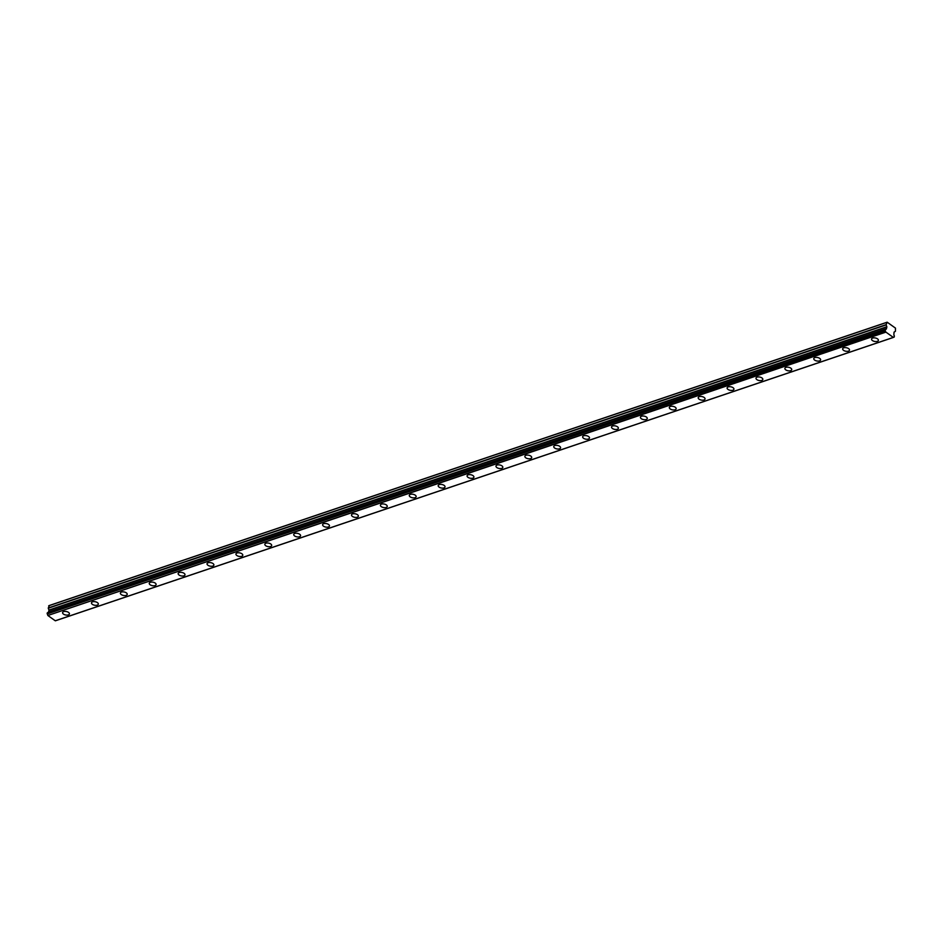 <?xml version="1.0" encoding="UTF-8"?>
<svg xmlns="http://www.w3.org/2000/svg" width="943" height="943" viewBox="0 0 943 943"><rect width="100%" height="100%" fill="white"/><g stroke="black" fill="none" stroke-linecap="round" stroke-linejoin="round"><path stroke-width="1.41" d="M877.308 341.366A3.489 1.78 -168.9 0 0 878.393 340.376A3.489 1.78 -168.9 0 0 876.519 338.313A3.489 1.78 -168.9 0 0 872.652 338.054A3.489 1.78 -168.9 0 0 871.556 339.032A3.489 1.78 -168.9 0 0 873.442 341.095A3.489 1.78 -168.9 0 0 877.308 341.366M68.344 614.907A3.489 1.78 -168.9 0 0 69.428 613.917A3.489 1.78 -168.9 0 0 67.542 611.866A3.489 1.78 -168.9 0 0 63.688 611.594A3.489 1.78 -168.9 0 0 62.592 612.585A3.489 1.78 -168.9 0 0 64.478 614.636A3.489 1.78 -168.9 0 0 68.344 614.907M97.235 605.135A3.489 1.78 -168.9 0 0 98.32 604.157A3.489 1.78 -168.9 0 0 96.445 602.094A3.489 1.78 -168.9 0 0 92.579 601.823A3.489 1.78 -168.9 0 0 91.483 602.813A3.489 1.78 -168.9 0 0 93.369 604.876A3.489 1.78 -168.9 0 0 97.235 605.135M126.126 595.375A3.489 1.78 -168.9 0 0 127.211 594.385A3.489 1.78 -168.9 0 0 125.336 592.322A3.489 1.78 -168.9 0 0 121.47 592.051A3.489 1.78 -168.9 0 0 120.374 593.041A3.489 1.78 -168.9 0 0 122.26 595.104A3.489 1.78 -168.9 0 0 126.126 595.375M155.017 585.603A3.489 1.78 -168.9 0 0 156.102 584.613A3.489 1.78 -168.9 0 0 154.228 582.55A3.489 1.78 -168.9 0 0 150.361 582.279A3.489 1.78 -168.9 0 0 149.265 583.269A3.489 1.78 -168.9 0 0 151.151 585.332A3.489 1.78 -168.9 0 0 155.017 585.603M183.909 575.831A3.489 1.78 -168.9 0 0 184.993 574.841A3.489 1.78 -168.9 0 0 183.119 572.79A3.489 1.78 -168.9 0 0 179.253 572.519A3.489 1.78 -168.9 0 0 178.156 573.497A3.489 1.78 -168.9 0 0 180.042 575.56A3.489 1.78 -168.9 0 0 183.909 575.831M212.8 566.059A3.489 1.78 -168.9 0 0 213.884 565.069A3.489 1.78 -168.9 0 0 212.01 563.018A3.489 1.78 -168.9 0 0 208.144 562.747A3.489 1.78 -168.9 0 0 207.047 563.737A3.489 1.78 -168.9 0 0 208.933 565.788A3.489 1.78 -168.9 0 0 212.8 566.059M241.691 556.299A3.489 1.78 -168.9 0 0 242.787 555.309A3.489 1.78 -168.9 0 0 240.901 553.246A3.489 1.78 -168.9 0 0 237.035 552.975A3.489 1.78 -168.9 0 0 235.95 553.965A3.489 1.78 -168.9 0 0 237.825 556.028A3.489 1.78 -168.9 0 0 241.691 556.299M270.582 546.527A3.489 1.78 -168.9 0 0 271.678 545.537A3.489 1.78 -168.9 0 0 269.792 543.474A3.489 1.78 -168.9 0 0 265.926 543.203A3.489 1.78 -168.9 0 0 264.842 544.194A3.489 1.78 -168.9 0 0 266.716 546.256A3.489 1.78 -168.9 0 0 270.582 546.527M299.473 536.756A3.489 1.78 -168.9 0 0 300.569 535.765A3.489 1.78 -168.9 0 0 298.683 533.703A3.489 1.78 -168.9 0 0 294.817 533.432A3.489 1.78 -168.9 0 0 293.733 534.422A3.489 1.78 -168.9 0 0 295.607 536.484A3.489 1.78 -168.9 0 0 299.473 536.756M328.364 526.984A3.489 1.78 -168.9 0 0 329.461 525.994A3.489 1.78 -168.9 0 0 327.575 523.943A3.489 1.78 -168.9 0 0 323.708 523.671A3.489 1.78 -168.9 0 0 322.624 524.662A3.489 1.78 -168.9 0 0 324.498 526.713A3.489 1.78 -168.9 0 0 328.364 526.984M357.256 517.212A3.489 1.78 -168.9 0 0 358.352 516.234A3.489 1.78 -168.9 0 0 356.466 514.171A3.489 1.78 -168.9 0 0 352.599 513.9A3.489 1.78 -168.9 0 0 351.515 514.89A3.489 1.78 -168.9 0 0 353.389 516.941A3.489 1.78 -168.9 0 0 357.256 517.212M386.147 507.452A3.489 1.78 -168.9 0 0 387.243 506.462A3.489 1.78 -168.9 0 0 385.357 504.399A3.489 1.78 -168.9 0 0 381.491 504.128A3.489 1.78 -168.9 0 0 380.406 505.118A3.489 1.78 -168.9 0 0 382.28 507.181A3.489 1.78 -168.9 0 0 386.147 507.452M415.038 497.68A3.489 1.78 -168.9 0 0 416.134 496.69A3.489 1.78 -168.9 0 0 414.248 494.627A3.489 1.78 -168.9 0 0 410.382 494.356A3.489 1.78 -168.9 0 0 409.297 495.346A3.489 1.78 -168.9 0 0 411.183 497.409A3.489 1.78 -168.9 0 0 415.038 497.68M443.929 487.908A3.489 1.78 -168.9 0 0 445.025 486.918A3.489 1.78 -168.9 0 0 443.139 484.855A3.489 1.78 -168.9 0 0 439.273 484.596A3.489 1.78 -168.9 0 0 438.189 485.574A3.489 1.78 -168.9 0 0 440.075 487.637A3.489 1.78 -168.9 0 0 443.929 487.908M472.82 478.136A3.489 1.78 -168.9 0 0 473.916 477.146A3.489 1.78 -168.9 0 0 472.03 475.095A3.489 1.78 -168.9 0 0 468.176 474.824A3.489 1.78 -168.9 0 0 467.08 475.814A3.489 1.78 -168.9 0 0 468.966 477.865A3.489 1.78 -168.9 0 0 472.82 478.136M501.711 468.365A3.489 1.78 -168.9 0 0 502.808 467.386A3.489 1.78 -168.9 0 0 500.922 465.323A3.489 1.78 -168.9 0 0 497.067 465.052A3.489 1.78 -168.9 0 0 495.971 466.042A3.489 1.78 -168.9 0 0 497.857 468.093A3.489 1.78 -168.9 0 0 501.711 468.365M530.603 458.604A3.489 1.78 -168.9 0 0 531.699 457.614A3.489 1.78 -168.9 0 0 529.813 455.552A3.489 1.78 -168.9 0 0 525.958 455.28A3.489 1.78 -168.9 0 0 524.862 456.271A3.489 1.78 -168.9 0 0 526.748 458.333A3.489 1.78 -168.9 0 0 530.603 458.604M559.494 448.833A3.489 1.78 -168.9 0 0 560.59 447.842A3.489 1.78 -168.9 0 0 558.704 445.78A3.489 1.78 -168.9 0 0 554.849 445.509A3.489 1.78 -168.9 0 0 553.753 446.499A3.489 1.78 -168.9 0 0 555.639 448.562A3.489 1.78 -168.9 0 0 559.494 448.833M588.385 439.061A3.489 1.78 -168.9 0 0 589.481 438.071A3.489 1.78 -168.9 0 0 587.595 436.008A3.489 1.78 -168.9 0 0 583.741 435.749A3.489 1.78 -168.9 0 0 582.644 436.727A3.489 1.78 -168.9 0 0 584.53 438.79A3.489 1.78 -168.9 0 0 588.385 439.061M617.276 429.289A3.489 1.78 -168.9 0 0 618.372 428.299A3.489 1.78 -168.9 0 0 616.486 426.248A3.489 1.78 -168.9 0 0 612.632 425.977A3.489 1.78 -168.9 0 0 611.535 426.967A3.489 1.78 -168.9 0 0 613.421 429.018A3.489 1.78 -168.9 0 0 617.276 429.289M646.167 419.517A3.489 1.78 -168.9 0 0 647.263 418.539A3.489 1.78 -168.9 0 0 645.377 416.476A3.489 1.78 -168.9 0 0 641.523 416.205A3.489 1.78 -168.9 0 0 640.427 417.195A3.489 1.78 -168.9 0 0 642.313 419.246A3.489 1.78 -168.9 0 0 646.167 419.517M675.058 409.757A3.489 1.78 -168.9 0 0 676.155 408.767A3.489 1.78 -168.9 0 0 674.269 406.704A3.489 1.78 -168.9 0 0 670.414 406.433A3.489 1.78 -168.9 0 0 669.318 407.423A3.489 1.78 -168.9 0 0 671.204 409.486A3.489 1.78 -168.9 0 0 675.058 409.757M703.961 399.985A3.489 1.78 -168.9 0 0 705.046 398.995A3.489 1.78 -168.9 0 0 703.16 396.932A3.489 1.78 -168.9 0 0 699.305 396.661A3.489 1.78 -168.9 0 0 698.209 397.651A3.489 1.78 -168.9 0 0 700.095 399.714A3.489 1.78 -168.9 0 0 703.961 399.985M732.852 390.213A3.489 1.78 -168.9 0 0 733.937 389.223A3.489 1.78 -168.9 0 0 732.051 387.16A3.489 1.78 -168.9 0 0 728.196 386.901A3.489 1.78 -168.9 0 0 727.1 387.879A3.489 1.78 -168.9 0 0 728.986 389.942A3.489 1.78 -168.9 0 0 732.852 390.213M761.744 380.442A3.489 1.78 -168.9 0 0 762.828 379.451A3.489 1.78 -168.9 0 0 760.954 377.4A3.489 1.78 -168.9 0 0 757.088 377.129A3.489 1.78 -168.9 0 0 755.991 378.119A3.489 1.78 -168.9 0 0 757.877 380.17A3.489 1.78 -168.9 0 0 761.744 380.442M790.635 370.67A3.489 1.78 -168.9 0 0 791.719 369.691A3.489 1.78 -168.9 0 0 789.845 367.629A3.489 1.78 -168.9 0 0 785.979 367.357A3.489 1.78 -168.9 0 0 784.882 368.348A3.489 1.78 -168.9 0 0 786.768 370.41A3.489 1.78 -168.9 0 0 790.635 370.67M819.526 360.91A3.489 1.78 -168.9 0 0 820.61 359.92A3.489 1.78 -168.9 0 0 818.736 357.857A3.489 1.78 -168.9 0 0 814.87 357.586A3.489 1.78 -168.9 0 0 813.774 358.576A3.489 1.78 -168.9 0 0 815.66 360.639A3.489 1.78 -168.9 0 0 819.526 360.91M848.417 351.138A3.489 1.78 -168.9 0 0 849.502 350.148A3.489 1.78 -168.9 0 0 847.627 348.085A3.489 1.78 -168.9 0 0 843.761 347.814A3.489 1.78 -168.9 0 0 842.665 348.804A3.489 1.78 -168.9 0 0 844.551 350.867A3.489 1.78 -168.9 0 0 848.417 351.138M886.243 328.895L886.868 327.009L886.114 324.663L887.163 322.2L895.473 328.117L895.426 331.299L894.047 332.125L893.881 334.494A1.214 0.778 71.3 0 0 894.365 335.885L894.141 337.052A1.226 0.79 71.3 0 0 893.327 337.405L885.595 331.889A1.226 0.79 71.3 0 0 885.1 330.604L885.336 329.437A1.214 0.778 71.3 0 0 886.172 328.989L48.317 612.302L886.172 328.989M48.388 612.207L49.012 610.321L48.282 608.235L886.149 324.911M887.163 322.2L49.307 605.512L48.282 608.235M55.272 620.777L893.139 337.476L55.272 620.777L47.857 615.496L885.725 332.184M885.595 331.889L47.857 615.496M47.739 615.213A1.226 0.79 71.3 0 0 47.244 613.928L885.1 330.604M885.005 330.309L47.244 613.928M47.15 613.622L47.303 612.867L885.159 329.555M885.171 329.496L47.303 612.867M886.55 322.471L48.682 605.783M894.141 337.052L893.375 337.311M886.432 328.812L48.576 612.125M886.114 324.663L48.258 607.976M886.844 326.749L48.977 610.062M49.012 610.321L886.868 327.009M886.55 328.659L48.682 611.972M893.245 337.488L55.389 620.8M894.223 337.064L893.351 337.358M885.241 329.437L47.386 612.75"/></g></svg>
